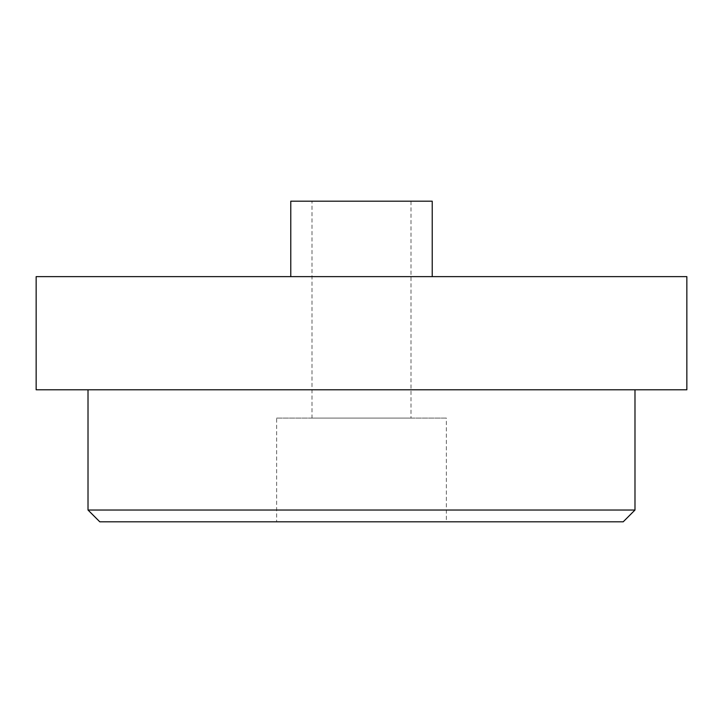 <?xml version="1.0" encoding="UTF-8"?>
<svg xmlns="http://www.w3.org/2000/svg" width="723" height="723" viewBox="0 0 723 723"><rect width="100%" height="100%" fill="white"/><g stroke="black" fill="none" stroke-linecap="round" stroke-linejoin="round"><path stroke-width="0.54" stroke-dasharray="3.62 2.71" d="M411.007 418.084L311.993 418.084L411.007 418.084L411.007 201.184L311.993 201.184L311.993 418.084M446.371 521.816L276.629 521.816L446.371 521.816L446.371 418.084L276.629 418.084L276.629 521.816M88.016 389.787L634.984 389.787L88.016 389.787M634.984 510.031L88.016 510.031M36.15 276.629L686.85 276.629M36.15 389.787L686.85 389.787M290.773 201.184L432.227 201.184M290.773 276.629L432.227 276.629L290.773 276.629M99.801 521.816L623.199 521.816M311.993 201.184L411.007 201.184M276.629 418.084L446.371 418.084"/><path stroke-width="1.08" d="M88.016 389.787L88.016 510.031L634.984 510.031L634.984 389.787M36.15 276.629L36.15 389.787L686.85 389.787L686.85 276.629L36.15 276.629M432.227 276.629L432.227 201.184L290.773 201.184L290.773 276.629M634.984 510.031L623.199 521.816L99.801 521.816L88.016 510.031"/></g></svg>
